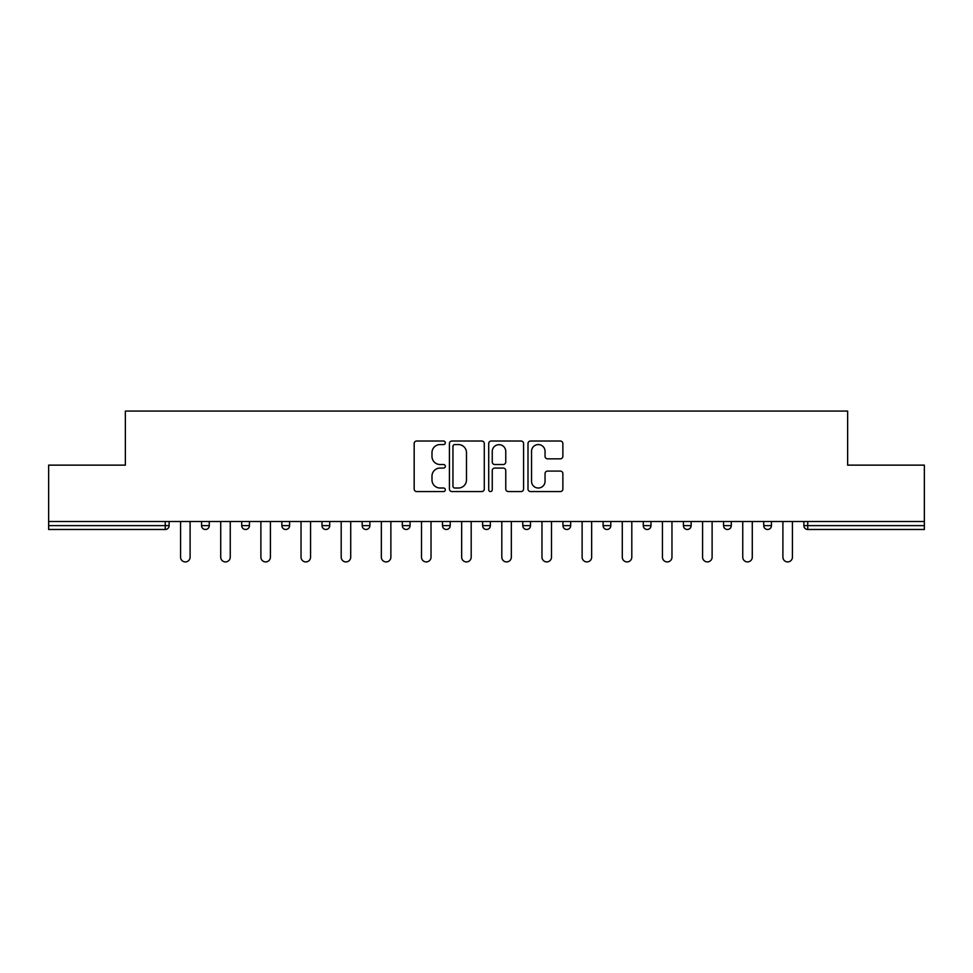 <?xml version="1.0" encoding="UTF-8"?>
<svg xmlns="http://www.w3.org/2000/svg" width="973" height="973" viewBox="0 0 973 973"><rect width="100%" height="100%" fill="white"/><g stroke="black" fill="none" stroke-linecap="round" stroke-linejoin="round"><path stroke-width="1.46" d="M445.318 442.8A1.764 1.764 0 0 0 443.542 441.024L416.699 441.024A2.53 2.53 0 0 0 414.17 443.554L414.17 489.03A2.53 2.53 0 0 0 416.699 491.56L443.542 491.56A1.764 1.764 0 0 0 445.318 489.796A1.764 1.764 0 0 0 443.542 488.02L440.076 488.02A8.088 8.088 0 0 1 431.988 479.932L431.988 476.15A8.088 8.088 0 0 1 440.076 468.062L443.542 468.062A1.764 1.764 0 0 0 445.318 466.298A1.764 1.764 0 0 0 443.542 464.522L440.076 464.522A8.088 8.088 0 0 1 431.988 456.434L431.988 452.652A8.088 8.088 0 0 1 440.076 444.564L443.542 444.564A1.764 1.764 0 0 0 445.318 442.8M560.339 458.842A2.53 2.53 0 0 0 562.868 456.313L562.868 443.554A2.53 2.53 0 0 0 560.339 441.024L530.528 441.024A2.53 2.53 0 0 0 527.998 443.554L527.998 489.03A2.53 2.53 0 0 0 530.528 491.56L560.339 491.56A2.53 2.53 0 0 0 562.868 489.03L562.868 473.62A2.53 2.53 0 0 0 560.339 471.09L547.58 471.09A2.53 2.53 0 0 0 545.05 473.62L545.05 481.258A6.762 6.762 0 0 1 538.3 488.02A6.762 6.762 0 0 1 531.538 481.258L531.538 451.326A6.762 6.762 0 0 1 538.3 444.564A6.762 6.762 0 0 1 545.05 451.326L545.05 456.313A2.53 2.53 0 0 0 547.58 458.842L560.339 458.842M48.65 521.504L48.65 465.13L125.359 465.13L125.359 411.08L847.641 411.08L847.641 465.13L924.35 465.13L924.35 521.504L48.65 521.504L48.65 525.627L165.252 525.627L165.252 521.504M484.286 443.554A2.53 2.53 0 0 0 481.757 441.024L451.946 441.024A2.53 2.53 0 0 0 449.417 443.554L449.417 489.03A2.53 2.53 0 0 0 451.946 491.56L481.757 491.56A2.53 2.53 0 0 0 484.286 489.03L484.286 443.554M491.243 441.024L521.054 441.024A2.53 2.53 0 0 1 523.583 443.554L523.583 489.03A2.53 2.53 0 0 1 521.054 491.56L508.295 491.56A2.53 2.53 0 0 1 505.765 489.03L505.765 470.591A2.53 2.53 0 0 0 503.236 468.062L494.771 468.062A2.53 2.53 0 0 0 492.253 470.591L492.253 489.796A1.764 1.764 0 0 1 490.477 491.56A1.764 1.764 0 0 1 488.714 489.796L488.714 443.554A2.53 2.53 0 0 1 491.243 441.024M165.252 529.482A3.856 3.856 0 0 0 169.12 525.627L165.252 525.627L165.252 529.482A3.856 3.856 0 0 0 169.12 525.627L169.12 521.504L169.12 525.627A3.856 3.856 0 0 1 165.252 529.482L48.65 529.482L48.65 525.627M924.35 521.504L924.35 529.482L807.748 529.482A3.856 3.856 0 0 1 803.88 525.627L803.88 521.504M201.545 521.504L201.545 525.627L201.545 521.504M205.412 529.482A3.856 3.856 0 0 1 201.545 525.627A3.856 3.856 0 0 0 205.412 529.482A3.856 3.856 0 0 0 209.268 525.627L209.268 521.504L209.268 525.627A3.856 3.856 0 0 1 205.412 529.482A3.856 3.856 0 0 1 201.545 525.627L209.268 525.627M241.705 521.504L241.705 525.627L241.705 521.504M249.429 521.504L249.429 525.627L249.429 521.504M281.866 525.627A3.856 3.856 0 0 0 285.721 529.482A3.856 3.856 0 0 0 289.589 525.627A3.856 3.856 0 0 1 285.721 529.482A3.856 3.856 0 0 0 289.589 525.627L289.589 521.504L289.589 525.627L281.866 525.627A3.856 3.856 0 0 0 285.721 529.482A3.856 3.856 0 0 1 281.866 525.627L281.866 521.504M322.014 521.504L322.014 525.627L322.014 521.504M329.738 521.504L329.738 525.627L329.738 521.504M362.175 521.504L362.175 525.627L362.175 521.504M369.898 521.504L369.898 525.627L369.898 521.504M410.047 521.504L410.047 525.627L402.323 525.627A3.856 3.856 0 0 0 406.191 529.482A3.856 3.856 0 0 1 402.323 525.627L402.323 521.504M442.484 521.504L442.484 525.627L442.484 521.504M450.207 521.504L450.207 525.627L450.207 521.504M490.356 521.504L490.356 525.627L482.644 525.627A3.856 3.856 0 0 0 486.5 529.482A3.856 3.856 0 0 1 482.644 525.627L482.644 521.504M522.793 521.504L522.793 525.627L522.793 521.504M530.516 521.504L530.516 525.627L530.516 521.504M562.953 521.504L562.953 525.627L562.953 521.504M570.677 521.504L570.677 525.627L570.677 521.504M603.102 521.504L603.102 525.627L603.102 521.504M610.825 521.504L610.825 525.627L610.825 521.504M643.262 521.504L643.262 525.627L643.262 521.504M650.986 521.504L650.986 525.627L650.986 521.504M683.411 521.504L683.411 525.627L683.411 521.504M691.134 521.504L691.134 525.627L691.134 521.504M731.295 521.504L731.295 525.627A3.856 3.856 0 0 1 727.439 529.482A3.856 3.856 0 0 1 723.571 525.627L723.571 521.504M771.455 521.504L771.455 525.627A3.856 3.856 0 0 1 767.588 529.482A3.856 3.856 0 0 1 763.732 525.627L763.732 521.504M245.561 529.482A3.856 3.856 0 0 1 241.705 525.627A3.856 3.856 0 0 0 245.561 529.482A3.856 3.856 0 0 0 249.429 525.627A3.856 3.856 0 0 1 245.561 529.482A3.856 3.856 0 0 1 241.705 525.627L249.429 525.627A3.856 3.856 0 0 1 245.561 529.482M325.882 529.482A3.856 3.856 0 0 1 322.014 525.627A3.856 3.856 0 0 0 325.882 529.482A3.856 3.856 0 0 0 329.738 525.627A3.856 3.856 0 0 1 325.882 529.482A3.856 3.856 0 0 1 322.014 525.627L329.738 525.627A3.856 3.856 0 0 1 325.882 529.482M366.03 529.482A3.856 3.856 0 0 1 362.175 525.627A3.856 3.856 0 0 0 366.03 529.482A3.856 3.856 0 0 0 369.898 525.627A3.856 3.856 0 0 1 366.03 529.482A3.856 3.856 0 0 1 362.175 525.627L369.898 525.627A3.856 3.856 0 0 1 366.03 529.482M406.191 529.482A3.856 3.856 0 0 0 410.047 525.627A3.856 3.856 0 0 1 406.191 529.482A3.856 3.856 0 0 1 402.323 525.627M446.339 529.482A3.856 3.856 0 0 1 442.484 525.627L450.207 525.627A3.856 3.856 0 0 1 446.339 529.482A3.856 3.856 0 0 0 450.207 525.627A3.856 3.856 0 0 1 446.339 529.482M486.5 529.482A3.856 3.856 0 0 0 490.356 525.627A3.856 3.856 0 0 1 486.5 529.482A3.856 3.856 0 0 1 482.644 525.627M526.661 529.482A3.856 3.856 0 0 1 522.793 525.627A3.856 3.856 0 0 0 526.661 529.482A3.856 3.856 0 0 0 530.516 525.627A3.856 3.856 0 0 1 526.661 529.482A3.856 3.856 0 0 1 522.793 525.627L530.516 525.627M566.809 529.482A3.856 3.856 0 0 1 562.953 525.627A3.856 3.856 0 0 0 566.809 529.482A3.856 3.856 0 0 0 570.677 525.627A3.856 3.856 0 0 1 566.809 529.482A3.856 3.856 0 0 1 562.953 525.627L570.677 525.627A3.856 3.856 0 0 1 566.809 529.482M606.97 529.482A3.856 3.856 0 0 1 603.102 525.627L610.825 525.627A3.856 3.856 0 0 1 606.97 529.482A3.856 3.856 0 0 0 610.825 525.627M647.118 529.482A3.856 3.856 0 0 1 643.262 525.627L650.986 525.627A3.856 3.856 0 0 1 647.118 529.482A3.856 3.856 0 0 0 650.986 525.627M687.279 529.482A3.856 3.856 0 0 1 683.411 525.627A3.856 3.856 0 0 0 687.279 529.482A3.856 3.856 0 0 0 691.134 525.627A3.856 3.856 0 0 1 687.279 529.482A3.856 3.856 0 0 1 683.411 525.627L691.134 525.627M454.732 444.564A1.764 1.764 0 0 0 452.956 446.327L452.956 486.257A1.764 1.764 0 0 0 454.732 488.02L458.392 488.02A8.088 8.088 0 0 0 466.481 479.932L466.481 452.652A8.088 8.088 0 0 0 458.392 444.564L454.732 444.564M505.765 451.448A6.762 6.762 0 0 0 499.003 444.685A6.762 6.762 0 0 0 492.253 451.448L492.253 461.993A2.53 2.53 0 0 0 494.771 464.522L503.236 464.522A2.53 2.53 0 0 0 505.765 461.993L505.765 451.448M180.577 521.504L180.577 557.164A4.768 4.768 0 0 0 185.332 561.92A4.768 4.768 0 0 0 190.1 557.164L190.1 521.504M220.725 521.504L220.725 557.164A4.768 4.768 0 0 0 225.493 561.92A4.768 4.768 0 0 0 230.248 557.164L230.248 521.504M260.886 521.504L260.886 557.164A4.768 4.768 0 0 0 265.641 561.92A4.768 4.768 0 0 0 270.409 557.164L270.409 521.504M301.034 521.504L301.034 557.164A4.768 4.768 0 0 0 305.802 561.92A4.768 4.768 0 0 0 310.557 557.164L310.557 521.504M341.195 521.504L341.195 557.164A4.768 4.768 0 0 0 345.95 561.92A4.768 4.768 0 0 0 350.718 557.164L350.718 521.504M381.343 521.504L381.343 557.164A4.768 4.768 0 0 0 386.111 561.92A4.768 4.768 0 0 0 390.878 557.164L390.878 521.504M421.504 521.504L421.504 557.164A4.768 4.768 0 0 0 426.271 561.92A4.768 4.768 0 0 0 431.027 557.164L431.027 521.504M461.664 521.504L461.664 557.164A4.768 4.768 0 0 0 466.42 561.92A4.768 4.768 0 0 0 471.187 557.164L471.187 521.504M501.813 521.504L501.813 557.164A4.768 4.768 0 0 0 506.58 561.92A4.768 4.768 0 0 0 511.336 557.164L511.336 521.504M541.973 521.504L541.973 557.164A4.768 4.768 0 0 0 546.729 561.92A4.768 4.768 0 0 0 551.496 557.164L551.496 521.504M582.122 521.504L582.122 557.164A4.768 4.768 0 0 0 586.889 561.92A4.768 4.768 0 0 0 591.657 557.164L591.657 521.504M622.282 521.504L622.282 557.164A4.768 4.768 0 0 0 627.05 561.92A4.768 4.768 0 0 0 631.805 557.164L631.805 521.504M662.443 521.504L662.443 557.164A4.768 4.768 0 0 0 667.198 561.92A4.768 4.768 0 0 0 671.966 557.164L671.966 521.504M702.591 521.504L702.591 557.164A4.768 4.768 0 0 0 707.359 561.92A4.768 4.768 0 0 0 712.114 557.164L712.114 521.504M742.752 521.504L742.752 557.164A4.768 4.768 0 0 0 747.507 561.92A4.768 4.768 0 0 0 752.275 557.164L752.275 521.504M782.9 521.504L782.9 557.164A4.768 4.768 0 0 0 787.668 561.92A4.768 4.768 0 0 0 792.423 557.164L792.423 521.504M807.748 521.504L807.748 525.627L924.35 525.627M803.88 525.627L807.748 525.627L807.748 529.482M727.439 529.482A3.856 3.856 0 0 0 731.295 525.627L723.571 525.627M767.588 529.482A3.856 3.856 0 0 0 771.455 525.627L763.732 525.627"/></g></svg>
